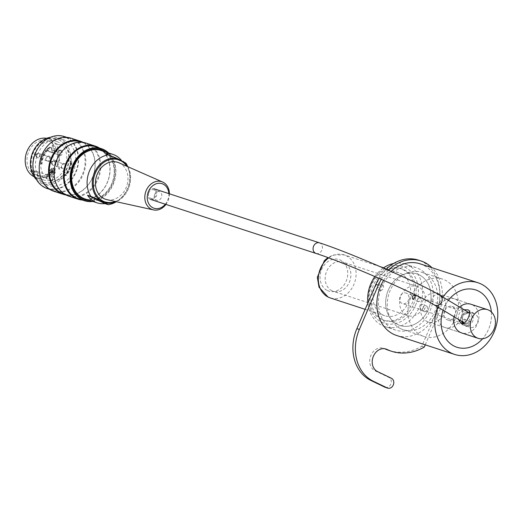<?xml version="1.0" encoding="UTF-8"?>
<svg xmlns="http://www.w3.org/2000/svg" width="524" height="524" viewBox="0 0 524 524"><rect width="100%" height="100%" fill="white"/><g stroke="black" fill="none" stroke-linecap="round" stroke-linejoin="round"><path stroke-width="0.39" stroke-dasharray="2.62 1.97" d="M470.113 321.775C468.05 322.568 467.428 323.937 468.246 325.889C470.46 325.286 471.115 323.93 470.211 321.815L470.113 321.775M464.539 319.09L464.637 319.129C465.554 321.251 464.899 322.607 462.672 323.203C461.867 321.258 462.489 319.889 464.539 319.09M420.169 297.711C417.982 298.444 417.353 299.813 418.296 301.824C420.392 301.162 421.047 299.807 420.261 297.75L420.169 297.711M382.926 315.003A22.617 18.471 -71.9 0 1 374.673 287.355A22.617 18.471 -71.9 0 1 398.843 272.755A22.617 18.471 -71.9 0 1 409.375 299.99A22.617 18.471 -71.9 0 1 384.793 315.749A22.617 18.471 -71.9 0 1 382.926 315.003M383.634 280.327A37.695 30.778 -71.9 0 1 391.002 271.386M420.078 263.827A37.695 30.778 -71.9 0 1 437.625 309.219A37.695 30.778 -71.9 0 1 396.661 335.491M397.696 324.559A27.143 22.159 -71.9 0 1 387.793 291.383A27.143 22.159 -71.9 0 1 416.796 273.862A27.143 22.159 -71.9 0 1 429.438 306.547A27.143 22.159 -71.9 0 1 399.936 325.456A27.143 22.159 -71.9 0 1 397.696 324.559M381.151 319.149A27.143 22.159 -71.9 0 1 371.247 285.973A27.143 22.159 -71.9 0 1 400.251 268.452A27.143 22.159 -71.9 0 1 412.886 301.136A27.143 22.159 -71.9 0 1 383.391 320.053A27.143 22.159 -71.9 0 1 381.151 319.149M331.993 290.787A15.379 12.556 -71.9 0 1 326.38 271.989A15.379 12.556 -71.9 0 1 342.814 262.059A15.379 12.556 -71.9 0 1 349.973 280.582A15.379 12.556 -71.9 0 1 333.264 291.298A15.379 12.556 -71.9 0 1 331.993 290.787M406.46 315.121A15.379 12.556 -71.9 0 1 400.847 296.322A15.379 12.556 -71.9 0 1 417.281 286.392A15.379 12.556 -71.9 0 1 424.447 304.916A15.379 12.556 -71.9 0 1 407.731 315.631A15.379 12.556 -71.9 0 1 406.46 315.121M400.65 328.679A30.156 24.621 -71.9 0 1 389.646 291.816A30.156 24.621 -71.9 0 1 421.872 272.349A30.156 24.621 -71.9 0 1 435.916 308.662A30.156 24.621 -71.9 0 1 403.139 329.675A30.156 24.621 -71.9 0 1 400.65 328.679M443.127 310.221A30.156 24.621 -71.9 0 1 448.387 300.363A30.156 24.621 -71.9 0 0 443.127 310.221M491.355 311.937A30.156 24.621 -71.9 0 1 482.597 338.753A30.156 24.621 -71.9 0 0 490.064 325.031A30.156 24.621 -71.9 0 0 491.355 311.937M437.743 306.998A37.695 30.778 -71.9 0 1 442.957 297.115M420.464 309.854L420.117 306.606C420.955 304.837 421.905 304.097 422.96 304.372L423.431 307.686L420.464 309.854M424.715 311.898L427.656 309.723L427.211 306.416L424.348 308.643L424.715 311.898M378.786 283.098L378.911 283.143C379.966 285.724 379.134 287.552 376.415 288.626L376.291 288.58C375.014 285.888 375.846 284.06 378.786 283.098M380.666 290.676C383.358 289.589 384.19 287.761 383.155 285.194C380.142 285.96 379.271 287.774 380.542 290.623L380.666 290.676M393.609 263.493A32.868 26.842 -71.9 0 1 405.34 264.089A32.868 26.842 -71.9 0 1 419.383 307.018A32.868 26.842 -71.9 0 1 384.924 326.583A32.868 26.842 -71.9 0 1 367.848 303.042M374.863 276.508A32.868 26.842 -71.9 0 1 383.319 268.006M415.499 305.407A29.855 24.379 108.1 0 0 392.627 265.773A29.855 24.379 108.1 0 0 372.295 313.208A29.855 24.379 108.1 0 0 415.499 305.407M430.139 310.536A32.868 26.842 108.1 0 0 416.095 267.607A32.868 26.842 108.1 0 0 380.372 290.512A32.868 26.842 108.1 0 0 395.679 330.094A32.868 26.842 108.1 0 0 430.139 310.536M413.501 304.444A27.143 22.159 108.1 0 0 401.908 268.995A27.143 22.159 108.1 0 0 372.407 287.912A27.143 22.159 108.1 0 0 385.048 320.596A27.143 22.159 108.1 0 0 413.501 304.444M428.396 309.311A27.143 22.159 -71.9 0 1 399.936 325.456A27.143 22.159 -71.9 0 1 387.301 292.778A27.143 22.159 -71.9 0 1 416.796 273.862A27.143 22.159 -71.9 0 1 428.396 309.311M389.031 350.445A54.28 44.324 108.1 0 0 421.807 346.259L435.922 313.319A40.715 33.241 108.1 0 0 418.532 260.153M425.246 344.831L438.405 314.131A40.715 33.241 108.1 0 0 432.012 267.731M421.807 346.259L424.289 347.071M385.251 387.334A5.279 4.31 108.1 0 0 390.891 383.928A5.279 4.31 108.1 0 0 388.965 377.476L375.06 370.776A12.065 9.851 -71.9 0 1 370.658 356.032A12.065 9.851 -71.9 0 1 383.548 348.244A12.065 9.851 -71.9 0 1 384.544 348.643A54.28 44.324 108.1 0 0 384.773 348.755M386.142 269.244A40.715 33.241 108.1 0 0 378.976 278.29M388.428 270.246A40.715 33.241 108.1 0 0 381.328 279.318M36.556 179.752A24.124 19.702 108.1 0 0 43.092 183.786A24.124 19.702 108.1 0 0 68.88 168.211A24.124 19.702 108.1 0 0 60.077 138.722A24.124 19.702 108.1 0 0 58.079 137.917A24.124 19.702 108.1 0 0 50.422 137.314M65.094 140.36A24.124 19.702 108.1 0 0 63.103 139.561A24.124 19.702 108.1 0 0 36.883 156.375A24.124 19.702 108.1 0 0 48.116 185.424A24.124 19.702 108.1 0 0 73.897 169.848A24.124 19.702 108.1 0 0 65.094 140.36M58.76 139.744A22.735 18.569 -71.9 0 1 67.052 167.536A22.735 18.569 -71.9 0 1 42.758 182.214A22.735 18.569 -71.9 0 1 32.167 154.835A22.735 18.569 -71.9 0 1 56.88 138.984A22.735 18.569 -71.9 0 1 58.76 139.744M57.823 141.925A20.357 16.624 108.1 0 0 56.14 141.251A20.357 16.624 108.1 0 0 34.388 154.39A20.357 16.624 108.1 0 0 41.815 179.274A20.357 16.624 108.1 0 0 43.499 179.948A20.357 16.624 108.1 0 0 65.251 166.809A20.357 16.624 108.1 0 0 57.823 141.925M99.455 148.023A27.896 22.774 -71.9 0 1 108.416 179.745A27.896 22.774 -71.9 0 1 82.451 200.057M68.749 196.133A27.896 22.774 108.1 0 0 98.558 178.121A27.896 22.774 108.1 0 0 88.379 144.028A27.896 22.774 108.1 0 0 86.074 143.098M83.231 142.41A27.896 22.774 -71.9 0 1 93.521 174.878A27.896 22.774 -71.9 0 1 66.05 195.007M53.854 191.267A27.896 22.774 108.1 0 0 83.663 173.261A27.896 22.774 108.1 0 0 73.484 139.161A27.896 22.774 108.1 0 0 71.185 138.231M66.253 137.661A27.065 22.1 -71.9 0 1 67.583 183.236A27.065 22.1 -71.9 0 1 32.999 166.573A27.065 22.1 -71.9 0 1 66.253 137.661M92.342 201.301A27.065 22.1 108.1 0 0 114.18 181.632A27.065 22.1 108.1 0 0 108.167 152.857M105.684 152.045A26.161 21.36 -71.9 0 1 113.479 181.402A26.161 21.36 -71.9 0 1 89.853 200.489M95.551 146.753A27.366 22.349 -71.9 0 1 97.811 147.663A27.366 22.349 -71.9 0 1 107.8 181.114A27.366 22.349 -71.9 0 1 78.554 198.779M108.671 153.021A27.366 22.349 -71.9 0 1 114.252 181.651A27.366 22.349 -71.9 0 1 92.84 201.465M47.278 188.561A27.366 22.349 108.1 0 0 76.524 170.896A27.366 22.349 108.1 0 0 66.535 137.439A27.366 22.349 108.1 0 0 64.275 136.535M72.987 139.548A27.366 22.349 -71.9 0 1 82.975 173.005A27.366 22.349 -71.9 0 1 53.73 190.671A27.366 22.349 -71.9 0 1 40.99 157.717A27.366 22.349 -71.9 0 1 70.727 138.644A27.366 22.349 -71.9 0 1 72.987 139.548M80.657 141.886A27.366 22.349 -71.9 0 1 82.916 142.797A27.366 22.349 -71.9 0 1 92.905 176.247A27.366 22.349 -71.9 0 1 63.659 193.913M87.881 144.414A27.366 22.349 -71.9 0 1 97.87 177.865A27.366 22.349 -71.9 0 1 68.624 195.537A27.366 22.349 -71.9 0 1 55.878 162.584A27.366 22.349 -71.9 0 1 85.622 143.511A27.366 22.349 -71.9 0 1 87.881 144.414M59.088 139.849A22.735 18.569 -71.9 0 1 67.386 167.641A22.735 18.569 -71.9 0 1 43.086 182.319A22.735 18.569 -71.9 0 1 32.501 154.94A22.735 18.569 -71.9 0 1 57.208 139.096A22.735 18.569 -71.9 0 1 59.088 139.849M103.483 151.325A25.709 20.993 -71.9 0 1 112.883 181.206A25.709 20.993 -71.9 0 1 87.652 199.768M148.626 193.33A4.526 3.694 108.1 0 0 150.847 198.367A4.526 3.694 108.1 0 0 155.766 195.216A4.526 3.694 108.1 0 0 153.656 189.773A4.526 3.694 108.1 0 0 148.626 193.33M154.416 195.223A4.526 3.694 108.1 0 0 156.637 200.26A4.526 3.694 108.1 0 0 161.556 197.109A4.526 3.694 108.1 0 0 159.447 191.66A4.526 3.694 108.1 0 0 154.416 195.223M165.355 204.222A12.917 10.546 108.1 0 0 168.82 193.611M169.416 193.808A14.724 12.019 -71.9 0 1 165.951 204.412M106.909 199.651A19.454 15.884 108.1 0 0 126.723 186.013A19.454 15.884 108.1 0 0 119.354 162.977A19.454 15.884 108.1 0 0 118.948 162.794M127.391 165.794A25.48 20.809 -71.9 0 1 115.496 202.212M105.324 153.742L122.642 162.086A25.48 20.809 108.1 0 0 121.561 160.554M125.95 163.167L122.642 162.086M85.012 198.91A25.48 20.809 108.1 0 0 112.706 181.147A25.48 20.809 108.1 0 0 100.844 150.46M51.889 172.37L52.538 170.85L51.869 170.529L50.867 172.881L53.356 174.079L53.71 173.248L51.889 172.37L52.217 172.481L52.872 170.955L52.204 170.634L51.195 172.986L53.69 174.191L54.044 173.359L52.217 172.481M51.49 169.108L53.802 170.221L52.793 172.573L52.125 172.252L52.78 170.732L51.797 170.261L50.697 172.828L50.029 172.507L51.49 169.108L54.136 170.333L53.127 172.684L52.459 172.357L53.107 170.837L52.131 170.366L51.031 172.94L50.363 172.619L51.817 169.213M53.71 173.248L54.044 173.359M53.356 174.079L53.69 174.191M50.867 172.881L51.195 172.986M51.869 170.529L52.204 170.634M52.538 170.85L52.872 170.955M52.125 172.252L52.459 172.357M52.793 172.573L53.127 172.684M52.78 170.732L53.107 170.837M51.797 170.261L52.131 170.366M50.697 172.828L51.031 172.94M50.029 172.507L50.363 172.619M53.802 170.221L54.136 170.333M51.247 174.865A3.393 2.771 -71.9 0 1 50.009 170.719A3.393 2.771 -71.9 0 1 53.638 168.525A3.393 2.771 -71.9 0 1 55.217 172.612A3.393 2.771 -71.9 0 1 51.529 174.977A3.393 2.771 -71.9 0 1 51.247 174.865M64.282 164.182A2.247 1.834 108.1 0 0 64.092 164.11A2.247 1.834 108.1 0 0 61.655 165.676A2.247 1.834 108.1 0 0 62.697 168.381A2.247 1.834 108.1 0 0 65.1 166.927A2.247 1.834 108.1 0 0 64.282 164.182M48.706 156.676A2.247 1.834 -71.9 0 1 49.525 159.427A2.247 1.834 -71.9 0 1 47.127 160.875A2.247 1.834 -71.9 0 1 46.079 158.169A2.247 1.834 -71.9 0 1 48.522 156.604A2.247 1.834 -71.9 0 1 48.706 156.676M60.64 150.748A2.247 1.834 -71.9 0 1 61.465 153.493A2.247 1.834 -71.9 0 1 59.061 154.947A2.247 1.834 -71.9 0 1 58.013 152.242A2.247 1.834 -71.9 0 1 60.456 150.676A2.247 1.834 -71.9 0 1 60.64 150.748M46.341 177.8A18.242 14.895 -71.9 0 1 45.988 177.505A0.904 0.74 -71.9 0 1 45.798 177.734L46.295 177.891A18.55 15.144 108.1 0 0 46.715 178.245L46.328 177.826A3.465 2.83 -71.9 0 1 46.341 177.8L33.005 173.621A18.242 14.895 -71.9 0 1 28.925 151.22A18.242 14.895 -71.9 0 1 47.874 140.773A18.242 14.895 -71.9 0 1 56.5 162.316A18.242 14.895 -71.9 0 1 37.237 175.658L38.056 175.887A3.465 2.83 108.1 0 0 36.556 171.381A3.465 2.83 108.1 0 0 32.933 173.418L33.005 173.621A2.862 2.338 -71.9 0 1 36.274 171.944A2.862 2.338 -71.9 0 1 37.237 175.658M50.756 174.702A3.393 2.771 108.1 0 0 51.031 174.813A3.393 2.771 108.1 0 0 54.719 172.448A3.393 2.771 108.1 0 0 53.14 168.368A3.393 2.771 108.1 0 0 49.518 170.555A3.393 2.771 108.1 0 0 50.756 174.702M64.845 163.737A2.849 2.325 -71.9 0 1 64.989 168.538A2.849 2.325 -71.9 0 1 61.347 166.783A2.849 2.325 -71.9 0 1 64.845 163.737M49.276 156.231A2.849 2.325 -71.9 0 1 49.413 161.032A2.849 2.325 -71.9 0 1 45.771 159.276A2.849 2.325 -71.9 0 1 49.276 156.231M61.21 150.303A2.849 2.325 -71.9 0 1 61.354 155.104A2.849 2.325 -71.9 0 1 57.712 153.349A2.849 2.325 -71.9 0 1 61.21 150.303M46.649 138.297A20.357 16.624 -71.9 0 1 48.529 138.762A20.357 16.624 -71.9 0 1 58.007 163.272A20.357 16.624 -71.9 0 1 35.881 177.459A20.357 16.624 -71.9 0 1 34.204 176.784A20.357 16.624 -71.9 0 1 34.093 176.732M46.053 177.374L47.54 173.903L48.038 174.066L46.551 177.538L46.053 177.374A0.904 0.74 -71.9 0 1 45.988 177.505A18.242 14.895 -71.9 0 1 40.721 163.612A18.242 14.895 -71.9 0 1 46.649 149.779A18.242 14.895 -71.9 0 1 61.609 145.259A18.242 14.895 -71.9 0 1 71.159 161.589A18.242 14.895 -71.9 0 1 65.231 175.422A18.242 14.895 -71.9 0 1 51.902 180.354A18.242 14.895 -71.9 0 1 51.457 180.263L38.056 175.887M48.038 174.066L53.933 176.909L52.446 180.374A0.904 0.74 -71.9 0 0 52.354 180.813L51.856 180.649A0.904 0.74 -71.9 0 1 51.948 180.217L52.446 180.374M47.54 173.903L53.933 176.909M46.715 178.245L46.826 177.99A3.465 2.83 -71.9 0 1 50.461 175.926A3.465 2.83 -71.9 0 1 51.941 180.453L51.83 180.708A18.55 15.144 108.1 0 0 52.354 180.813M51.457 180.263A3.465 2.83 -71.9 0 1 51.444 180.295L51.83 180.708M65.48 175.54L64.432 175.036A17.266 14.096 108.1 0 0 70.367 161.209L70.858 161.366A17.266 14.096 -71.9 0 1 64.93 175.199L65.972 175.704A18.55 15.144 108.1 0 0 71.899 161.87L71.408 161.706A18.55 15.144 -71.9 0 1 65.48 175.54L65.972 175.704M64.432 175.036L64.93 175.199M41.52 163.992L42.012 164.156A17.266 14.096 -71.9 0 1 47.939 150.323L46.898 149.825A18.55 15.144 108.1 0 0 40.97 163.652L41.52 163.992A17.266 14.096 -71.9 0 1 47.448 150.165L47.939 150.323M53.435 176.745L51.948 180.217M71.899 161.87L70.858 161.366M70.367 161.209L71.408 161.706M40.97 163.652L42.012 164.156M47.448 150.165L46.898 149.825M40.472 163.495A18.55 15.144 -71.9 0 1 46.4 149.661M46.551 177.538A0.904 0.74 -71.9 0 1 46.295 177.891M46.217 178.081A18.55 15.144 -71.9 0 1 45.798 177.734M51.856 180.649A18.55 15.144 -71.9 0 1 51.339 180.544M402.039 303.429A5.581 4.552 -71.9 0 1 400.002 296.61A5.581 4.552 -71.9 0 1 405.962 293.008A5.581 4.552 -71.9 0 1 408.563 299.721A5.581 4.552 -71.9 0 1 402.498 303.612A5.581 4.552 -71.9 0 1 402.039 303.429M150.06 199.186A5.581 4.552 -71.9 0 1 148.023 192.367A5.581 4.552 -71.9 0 1 153.984 188.764A5.581 4.552 -71.9 0 1 156.584 195.485A5.581 4.552 -71.9 0 1 150.519 199.375A5.581 4.552 -71.9 0 1 150.06 199.186M58.957 169.213L59.54 169.056L58.957 169.213L56.756 161.071L57.339 160.914L56.756 161.071M54.417 161.661A2.712 0.983 -15.1 0 0 54.424 161.706A2.712 0.983 -15.1 0 0 57.306 161.942A2.712 0.983 -15.1 0 0 59.664 160.285A2.712 0.983 -15.1 0 0 56.854 160.03A2.712 0.983 -15.1 0 0 54.417 161.661M51.771 151.888A2.712 0.983 -15.1 0 0 51.784 151.934A2.712 0.983 -15.1 0 0 54.66 152.17A2.712 0.983 -15.1 0 0 57.024 150.512A2.712 0.983 -15.1 0 0 54.208 150.264A2.712 0.983 -15.1 0 0 51.771 151.888M54.11 151.298L54.693 151.148L54.11 151.298L51.909 143.163L52.485 143L51.902 143.157M456.967 314.217A30.156 24.621 -71.9 0 1 423.824 336.434A30.156 24.621 -71.9 0 1 409.788 300.121A30.156 24.621 -71.9 0 1 442.557 279.109A30.156 24.621 -71.9 0 1 456.967 314.217M445.079 310.994A15.078 12.314 -71.9 0 1 428.508 322.103A15.078 12.314 -71.9 0 1 421.486 303.946A15.078 12.314 -71.9 0 1 437.874 293.44A15.078 12.314 -71.9 0 1 445.079 310.994M454.426 298.844A15.078 12.314 108.1 0 0 438.038 309.357A15.078 12.314 108.1 0 0 445.059 327.513A15.078 12.314 108.1 0 0 461.172 317.78A15.078 12.314 108.1 0 0 455.67 299.348A15.078 12.314 108.1 0 0 454.426 298.844L470.971 304.254A15.078 12.314 -71.9 0 1 478.176 321.808A15.078 12.314 -71.9 0 1 461.605 332.917L428.508 322.103M454.053 316.765A15.078 12.314 -71.9 0 1 459.581 307.064M444.516 310.66A7.087 5.784 108.1 0 0 446.959 319.679A7.087 5.784 108.1 0 0 447.542 319.915A7.087 5.784 108.1 0 0 455.245 314.976A7.087 5.784 108.1 0 0 451.943 306.442A7.087 5.784 108.1 0 0 444.516 310.66M463.203 323.478L465.561 325.758L468.823 326.825C476.172 330.834 482.172 316.837 474.397 313.824L469.504 312.35M468.404 312.35L462.856 315.317L462.207 321.638M460.825 323.098L466.34 326.4L468.823 326.825L447.542 319.915M471.135 312.756L472.943 312.874L474.397 313.824M458.382 319.352C457.878 314.655 459.751 311.439 464.015 309.723M466.34 326.4L465.561 325.758M328.686 257.893A22.617 18.471 -71.9 0 1 344.235 254.913A22.617 18.471 -71.9 0 1 354.768 282.148A22.617 18.471 -71.9 0 1 330.186 297.907M327.382 290.545A16.585 13.545 108.1 0 0 347.759 272.827A16.585 13.545 108.1 0 0 326.563 262.616A16.585 13.545 108.1 0 0 327.382 290.545M435.922 313.319L438.405 314.131M384.544 348.643L384.989 348.788M375.06 370.776L377.542 371.588M388.965 377.476L391.448 378.289M115.273 201.491A22.093 18.039 108.1 0 0 128.007 188.679A22.093 18.039 108.1 0 0 126.795 166.246M127.705 166.645A22.912 18.707 -71.9 0 1 128.498 168.191A22.912 18.707 -71.9 0 1 117.802 200.934A22.912 18.707 -71.9 0 1 116.249 201.707M51.11 162.106A1.055 0.858 108.1 0 0 52.295 163.337A1.055 0.858 108.1 0 0 51.745 161.484A1.055 0.858 108.1 0 0 51.11 162.106M35.534 154.606A1.055 0.858 108.1 0 0 36.719 155.831A1.055 0.858 108.1 0 0 36.169 153.984A1.055 0.858 108.1 0 0 35.534 154.606M48.66 148.082A1.055 0.858 108.1 0 0 47.546 149.772A1.055 0.858 108.1 0 0 48.915 149.622A1.055 0.858 108.1 0 0 48.66 148.082M51.928 162.257A2.122 1.729 -71.9 0 1 53.206 161.006A2.122 1.729 -71.9 0 1 54.326 161.065A2.122 1.729 -71.9 0 1 54.837 164.163A2.122 1.729 -71.9 0 1 52.079 164.457A2.122 1.729 -71.9 0 1 51.928 162.257M36.352 154.75A2.122 1.729 -71.9 0 1 37.636 153.499A2.122 1.729 -71.9 0 1 38.75 153.558A2.122 1.729 -71.9 0 1 39.267 156.656A2.122 1.729 -71.9 0 1 36.503 156.951A2.122 1.729 -71.9 0 1 36.352 154.75M50.684 147.63A2.122 1.729 -71.9 0 1 51.201 150.729A2.122 1.729 -71.9 0 1 48.444 151.023A2.122 1.729 -71.9 0 1 49.57 147.572A2.122 1.729 -71.9 0 1 50.684 147.63M54.771 161.078A2.247 1.834 108.1 0 0 54.588 160.999A2.247 1.834 108.1 0 0 52.23 162.335A2.247 1.834 108.1 0 0 53.193 165.27A2.247 1.834 108.1 0 0 55.59 163.822A2.247 1.834 108.1 0 0 54.771 161.078M39.195 153.571A2.247 1.834 108.1 0 0 39.012 153.499A2.247 1.834 108.1 0 0 36.654 154.835A2.247 1.834 108.1 0 0 37.617 157.77A2.247 1.834 108.1 0 0 40.014 156.316A2.247 1.834 108.1 0 0 39.195 153.571M51.136 147.644A2.247 1.834 108.1 0 0 50.946 147.565A2.247 1.834 108.1 0 0 48.503 149.137A2.247 1.834 108.1 0 0 49.557 151.842A2.247 1.834 108.1 0 0 51.955 150.388A2.247 1.834 108.1 0 0 51.136 147.644M46.328 177.826L46.826 177.99M51.444 180.295L51.941 180.453M463.164 323.419A5.581 4.552 -71.9 0 1 463.006 323.347A5.581 4.552 -71.9 0 1 460.969 316.529A5.581 4.552 -71.9 0 1 466.936 312.926A5.581 4.552 -71.9 0 1 469.53 319.647A5.581 4.552 -71.9 0 1 463.471 323.531A5.581 4.552 -71.9 0 1 463.262 323.459L463.471 323.531C467.094 323.747 465.116 326.229 471.954 322.686C475.995 315.651 469.792 313.195 469.668 313.103A5.581 5.05 120.9 0 1 471.338 320.125A5.581 5.05 120.9 0 1 464.611 323.007A5.581 5.05 120.9 0 1 464.428 322.935M463.943 322.679A5.581 5.05 120.9 0 1 462.469 315.297A5.581 5.05 120.9 0 1 469.668 313.103L469.53 313.024M434.134 304.837A5.581 5.05 120.9 0 1 432.667 297.455A5.581 5.05 120.9 0 1 439.865 295.261M316.005 253.446A5.581 4.552 108.1 0 0 322.07 249.555A5.581 4.552 108.1 0 0 319.47 242.841M470.211 321.815L464.637 319.129M468.246 325.889L462.672 323.203M420.261 297.75L414.687 295.058M418.296 301.824L412.722 299.139M380.234 266.67L344.235 254.913L333.271 254.946L327.906 257.605M398.843 272.755L383.64 267.784M384.793 315.749L365.156 309.337M401.908 268.995L400.251 268.452M385.048 320.596L383.391 320.053M417.281 286.392L342.814 262.059M407.731 315.631L333.264 291.298M442.557 279.109L421.872 272.349M423.824 336.434L403.139 329.675M427.211 306.416L422.96 304.372M424.591 311.852L420.34 309.802M383.155 285.194L378.911 283.143M380.542 290.623L376.291 288.58M416.095 267.607L405.34 264.089M395.679 330.094L384.924 326.583M383.548 348.244L386.031 349.056M63.103 139.561L58.079 137.917M48.116 185.424L43.092 183.786M70.727 138.644L66.83 137.367M53.73 190.671L49.826 189.393M85.622 143.511L81.718 142.233M68.624 195.537L64.721 194.26M57.208 139.096L56.88 138.984M43.086 182.319L42.758 182.214M150.847 198.367L156.637 200.26M153.656 189.773L159.447 191.66M127.81 166.691L128.498 168.191C133.869 178.926 128.478 195.439 117.802 200.934L116.361 201.733M62.697 168.381L53.186 165.27L51.182 163.206L51.064 162.113L53.206 161.006L54.588 160.999L64.092 164.11M47.127 160.875L37.617 157.77L35.606 155.7L35.488 154.606L37.636 153.499L39.012 153.499L48.522 156.604M60.456 150.676L50.946 147.565L48.11 148.05L47.546 149.772L49.551 151.836L59.061 154.947M32.809 173.437C33.831 171.63 35.082 170.948 36.556 171.381L50.461 175.926M51.031 174.813L51.529 174.977M53.14 168.368L53.638 168.525M56.14 141.251L48.529 138.762M43.499 179.948L35.881 177.459M61.609 145.259L47.874 140.773M464.257 322.882C464.67 324.297 459.692 317.747 464.677 314.295L468.345 313.339L405.962 293.008M463.177 323.439L402.498 303.612M59.54 169.056L57.339 160.914M59.664 160.285L57.024 150.512M54.424 161.706L51.784 151.934M54.693 151.148L52.485 143M470.971 304.254L437.874 293.44M451.943 306.442L470.722 312.579M468.102 309.881L473.617 313.182M445.059 327.513L461.605 332.917"/><path stroke-width="0.79" d="M414.595 295.025L414.687 295.058C415.486 297.128 414.831 298.483 412.722 299.139C411.792 297.134 412.421 295.765 414.595 295.025M442.957 297.115A37.695 30.778 -71.9 0 1 477.999 282.757A37.695 30.778 -71.9 0 1 495.547 328.148A37.695 30.778 -71.9 0 1 454.583 354.421L396.661 335.491A37.695 30.778 -71.9 0 1 393.55 334.24A37.695 30.778 -71.9 0 1 383.634 280.327M391.002 271.386A37.695 30.778 -71.9 0 1 420.078 263.827L477.999 282.757M454.432 346.246A30.156 24.621 -71.9 0 1 443.127 310.221A30.156 24.621 -71.9 0 0 456.921 347.248A30.156 24.621 -71.9 0 1 454.432 346.246M448.387 300.363A30.156 24.621 -71.9 0 1 475.654 289.923A30.156 24.621 -71.9 0 1 491.355 311.937A30.156 24.621 -71.9 0 0 475.654 289.923A30.156 24.621 -71.9 0 0 448.387 300.363M482.597 338.753A30.156 24.621 -71.9 0 1 456.921 347.248L456.921 347.248A30.156 24.621 -71.9 0 0 482.597 338.753M454.583 354.421A37.695 30.778 -71.9 0 1 451.465 353.163A37.695 30.778 -71.9 0 1 437.743 306.998M367.848 303.042A32.868 26.842 -71.9 0 1 374.863 276.508M383.319 268.006A32.868 26.842 -71.9 0 1 393.609 263.493M381.328 279.318A40.715 33.241 108.1 0 0 378.335 285.187L359.366 329.452A40.715 33.241 108.1 0 0 373.389 381.269L387.295 387.97A5.279 4.31 108.1 0 0 387.734 388.146A5.279 4.31 108.1 0 0 393.373 384.734A5.279 4.31 108.1 0 0 391.448 378.289L377.542 371.588A12.065 9.851 -71.9 0 1 373.14 356.844A12.065 9.851 -71.9 0 1 386.031 349.056A12.065 9.851 -71.9 0 1 387.026 349.456A54.28 44.324 108.1 0 0 391.507 351.257A54.28 44.324 108.1 0 0 424.289 347.071L425.246 344.831M384.773 348.755A54.28 44.324 108.1 0 0 389.031 350.445L391.507 351.257M378.976 278.29A40.715 33.241 108.1 0 0 375.852 284.375L356.883 328.64A40.715 33.241 108.1 0 0 370.907 380.457L384.812 387.157A5.279 4.31 108.1 0 0 385.251 387.334L387.734 388.146M432.012 267.731A40.715 33.241 108.1 0 0 421.014 260.965L418.532 260.153A40.715 33.241 108.1 0 0 386.142 269.244M421.014 260.965A40.715 33.241 108.1 0 0 388.428 270.246M50.422 137.314A24.124 19.702 108.1 0 0 31.866 154.731A24.124 19.702 108.1 0 0 36.556 179.752M82.451 200.057A27.896 22.774 -71.9 0 1 78.096 199.186A27.896 22.774 -71.9 0 1 65.114 165.597A27.896 22.774 -71.9 0 1 95.427 146.157A27.896 22.774 -71.9 0 1 97.733 147.08A27.896 22.774 -71.9 0 1 99.455 148.023M95.427 146.157L86.074 143.098A27.896 22.774 108.1 0 0 55.76 162.545A27.896 22.774 108.1 0 0 68.749 196.133L78.096 199.186M66.05 195.007A27.896 22.774 -71.9 0 1 63.208 194.319A27.896 22.774 -71.9 0 1 50.219 160.73A27.896 22.774 -71.9 0 1 80.532 141.29A27.896 22.774 -71.9 0 1 82.838 142.214A27.896 22.774 -71.9 0 1 83.231 142.41M80.532 141.29L71.185 138.231A27.896 22.774 108.1 0 0 40.865 157.678A27.896 22.774 108.1 0 0 53.854 191.267L63.208 194.319M108.167 152.857A27.065 22.1 108.1 0 0 74.591 162.302A27.065 22.1 108.1 0 0 82.53 199.592A27.065 22.1 108.1 0 0 92.342 201.301M89.853 200.489A26.161 21.36 -71.9 0 1 82.89 198.766A26.161 21.36 -71.9 0 1 74.519 164.051A26.161 21.36 -71.9 0 1 105.684 152.045M92.84 201.465A27.366 22.349 -71.9 0 1 84.508 200.725A27.366 22.349 -71.9 0 1 82.248 199.814A27.366 22.349 -71.9 0 1 72.26 166.363A27.366 22.349 -71.9 0 1 101.512 148.698A27.366 22.349 -71.9 0 1 103.772 149.609A27.366 22.349 -71.9 0 1 108.671 153.021M84.508 200.725L78.554 198.779A27.366 22.349 -71.9 0 1 65.808 165.826A27.366 22.349 -71.9 0 1 95.551 146.753L101.512 148.698M66.83 137.367L64.275 136.535A27.366 22.349 108.1 0 0 34.532 155.608A27.366 22.349 108.1 0 0 47.278 188.561L49.826 189.393M64.721 194.26L63.659 193.913A27.366 22.349 -71.9 0 1 50.92 160.96A27.366 22.349 -71.9 0 1 80.657 141.886L81.718 142.233M87.652 199.768A25.709 20.993 -71.9 0 1 82.818 198.268A25.709 20.993 -71.9 0 1 74.081 165.27A25.709 20.993 -71.9 0 1 103.483 151.325M168.82 193.611A12.917 10.546 108.1 0 0 159.237 183.256A12.917 10.546 108.1 0 0 147.689 193.854A12.917 10.546 108.1 0 0 152.333 207.478A12.917 10.546 108.1 0 0 165.355 204.222M165.951 204.412A14.724 12.019 -71.9 0 1 153.473 209.908A14.724 12.019 -71.9 0 1 145.305 193.251A14.724 12.019 -71.9 0 1 162.591 182.011A14.724 12.019 -71.9 0 1 162.899 182.149A14.724 12.019 -71.9 0 1 169.416 193.808M162.591 182.011L118.948 162.794A19.454 15.884 108.1 0 0 96.612 175.887A19.454 15.884 108.1 0 0 106.909 199.651L153.473 209.908M116.361 201.733L115.496 202.212A25.48 20.809 -71.9 0 1 108.167 204.661L99.822 200.168L90.849 196.317A25.48 20.809 -71.9 0 1 89.597 170.68A25.48 20.809 -71.9 0 1 108.632 154.822L117.605 158.674L125.95 163.167A25.48 20.809 -71.9 0 1 127.391 165.794L127.81 166.691M121.561 160.554A25.48 20.809 108.1 0 0 113.007 154.436A25.48 20.809 108.1 0 0 105.324 153.742L108.632 154.822M87.534 195.236A25.48 20.809 108.1 0 0 97.176 202.88A25.48 20.809 108.1 0 0 104.859 203.581L87.534 195.236L90.849 196.317M104.859 203.581L108.167 204.661M113.007 154.436L100.844 150.46A25.48 20.809 108.1 0 0 93.161 149.766A25.48 20.809 108.1 0 0 72.286 171.427A25.48 20.809 108.1 0 0 82.91 198.059A25.48 20.809 108.1 0 0 85.012 198.91L97.176 202.88M34.093 176.732A20.357 16.624 -71.9 0 1 26.403 152.949A20.357 16.624 -71.9 0 1 46.649 138.297M478.157 338.327A15.078 12.314 108.1 0 0 494.27 328.594A15.078 12.314 108.1 0 0 488.768 310.162A15.078 12.314 108.1 0 0 487.523 309.658A15.078 12.314 108.1 0 0 471.135 320.171A15.078 12.314 108.1 0 0 478.157 338.327L461.605 332.917A15.078 12.314 -71.9 0 1 454.053 316.765M459.581 307.064A15.078 12.314 -71.9 0 1 470.971 304.254L487.523 309.658M469.504 312.35L468.404 312.35M462.207 321.638L463.203 323.478M464.015 309.723L468.096 309.881C472.681 311.433 465.312 327.12 460.825 323.098L458.382 319.352M365.156 309.337L330.186 297.907A22.617 18.471 -71.9 0 1 328.319 297.16A22.617 18.471 -71.9 0 1 318.304 278.827A22.617 18.471 -71.9 0 1 328.686 257.893M384.989 348.788L387.026 349.456M384.812 387.157L387.295 387.97M370.907 380.457L373.389 381.269M356.883 328.64L359.366 329.452M375.852 284.375L378.335 285.187M126.795 166.246A22.093 18.039 108.1 0 0 117.671 159.558A22.093 18.039 108.1 0 0 93.279 181.966A22.093 18.039 108.1 0 0 115.273 201.491M123.022 161.287A22.912 18.707 -71.9 0 1 127.705 166.645M116.249 201.707A22.912 18.707 -71.9 0 1 105.239 202.781M99.822 200.168A22.912 18.707 -71.9 0 1 94.517 172.586A22.912 18.707 -71.9 0 1 117.605 158.674M464.428 322.935A5.581 5.05 120.9 0 1 463.943 322.679L464.159 322.804M469.53 313.024L439.865 295.261A5.581 5.05 120.9 0 1 441.529 302.283A5.581 5.05 120.9 0 1 434.802 305.164A5.581 5.05 120.9 0 1 434.134 304.837L463.943 322.679M439.865 295.261C421.001 283.563 348.735 252.136 319.47 242.841A5.581 4.552 108.1 0 0 313.509 246.437A5.581 4.552 108.1 0 0 315.546 253.256A5.581 4.552 108.1 0 0 316.005 253.446C344.144 262.314 416.691 293.918 434.134 304.837M327.906 257.605L324.408 260.579L317.334 277.281L319.011 287.185L328.07 297.056L330.186 297.907M383.64 267.784L380.234 266.67M150.519 199.375L316.005 253.446M153.984 188.764L319.47 242.841"/></g></svg>
